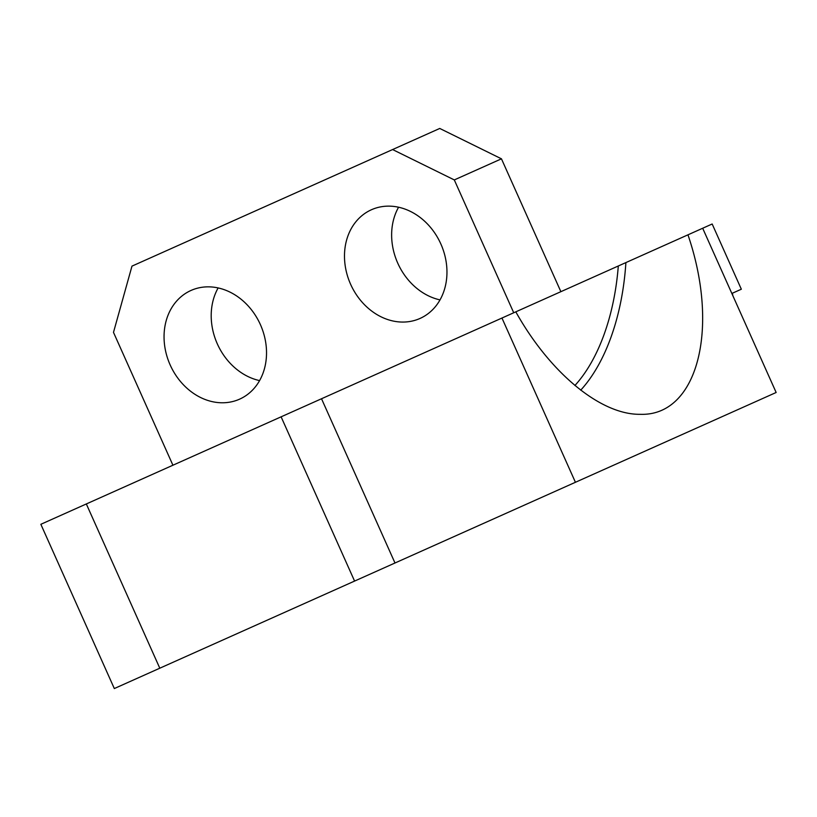 <?xml version="1.0" encoding="UTF-8"?>
<svg xmlns="http://www.w3.org/2000/svg" width="817" height="817" viewBox="0 0 817 817"><rect width="100%" height="100%" fill="white"/><g stroke="black" fill="none" stroke-linecap="round" stroke-linejoin="round"><path stroke-width="1.23" d="M172.918 465.22L113.492 332.376L131.976 266.128L392.599 149.552L454.303 179.924L513.73 312.768M190.984 290.464A59.539 49.418 -114.1 0 0 170.181 364.985A59.539 49.418 -114.1 0 0 239.606 399.156A59.539 49.418 -114.1 0 0 260.398 324.635A59.539 49.418 -114.1 0 0 190.984 290.464M371.418 209.755A59.539 49.418 -114.1 0 0 350.616 284.275A59.539 49.418 -114.1 0 0 420.03 318.446A59.539 49.418 -114.1 0 0 440.833 243.926A59.539 49.418 -114.1 0 0 371.418 209.755M732.931 295.877L776.15 392.487L575.423 482.285L501.955 318.038L515.803 311.839C549.984 373.042 600.822 414.913 640.222 414.311C697.085 416.425 720.257 329.322 687.965 234.826L712.169 224.001L741.336 289.218L732.328 293.242L732.931 295.877L702.681 228.249M501.955 318.038L40.85 524.3L114.319 688.547L575.423 482.285M394.989 562.995L321.52 398.747M354.578 581.071L281.109 416.823M159.795 668.194L86.326 503.956M687.965 234.826L515.803 311.839M560.881 291.679L501.454 158.825L439.75 128.453L392.599 149.552M454.303 179.924L501.454 158.825M259.592 380.599A59.539 49.418 65.9 0 1 218.139 287.931M440.026 299.89A59.539 49.418 65.9 0 1 398.573 207.222M625.893 262.594A171.989 93.853 -90 0 1 580.713 390.169M618.306 265.995A166.699 90.963 -90 0 1 574.902 385.512"/></g></svg>
